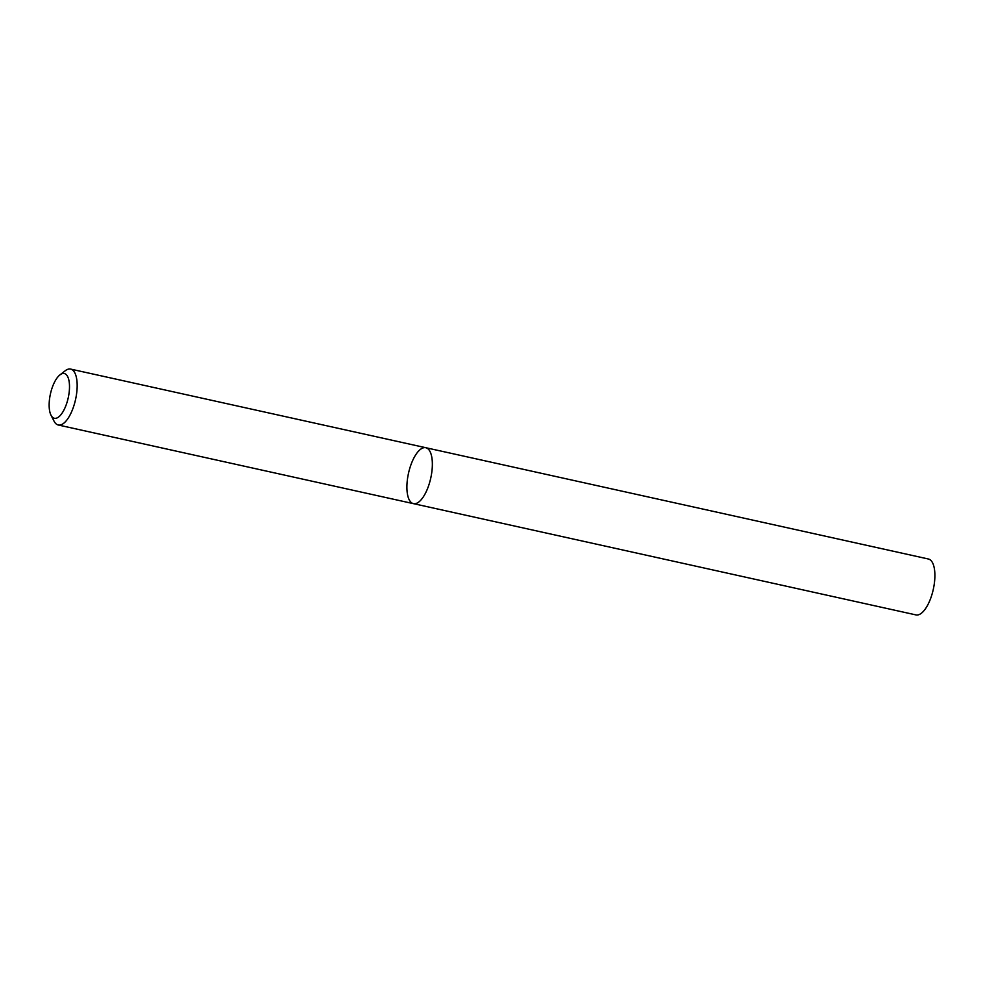 <?xml version="1.0" encoding="UTF-8"?>
<svg xmlns="http://www.w3.org/2000/svg" width="984" height="984" viewBox="0 0 984 984"><rect width="100%" height="100%" fill="white"/><g stroke="black" fill="none" stroke-linecap="round" stroke-linejoin="round"><path stroke-width="1.48" d="M59.938 374.892L65.215 370.771A28.634 11.377 102.5 0 1 70.639 369.086A28.634 11.377 102.5 0 1 75.559 399.504A28.634 11.377 102.5 0 1 58.265 425.002A28.634 11.377 102.5 0 1 54.059 421.177L51.008 415.211A22.915 9.102 -77.5 0 0 68.216 397.868A22.915 9.102 -77.5 0 0 59.938 374.892A22.915 9.102 -77.5 0 0 52.41 387.069A22.915 9.102 -77.5 0 0 51.008 415.211M413.44 503.648L915.981 614.914A28.634 11.377 -77.5 0 0 930.803 598.001A28.634 11.377 -77.5 0 0 928.355 558.998L425.826 447.72A28.634 11.377 102.5 0 1 430.746 478.15A28.634 11.377 102.5 0 1 413.44 503.648A28.634 11.377 102.5 0 1 410.992 464.645A28.634 11.377 102.5 0 1 425.826 447.72A28.634 11.377 102.5 0 1 428.261 486.723A28.634 11.377 102.5 0 1 413.44 503.648L58.265 425.002M425.826 447.72L70.639 369.086"/></g></svg>
